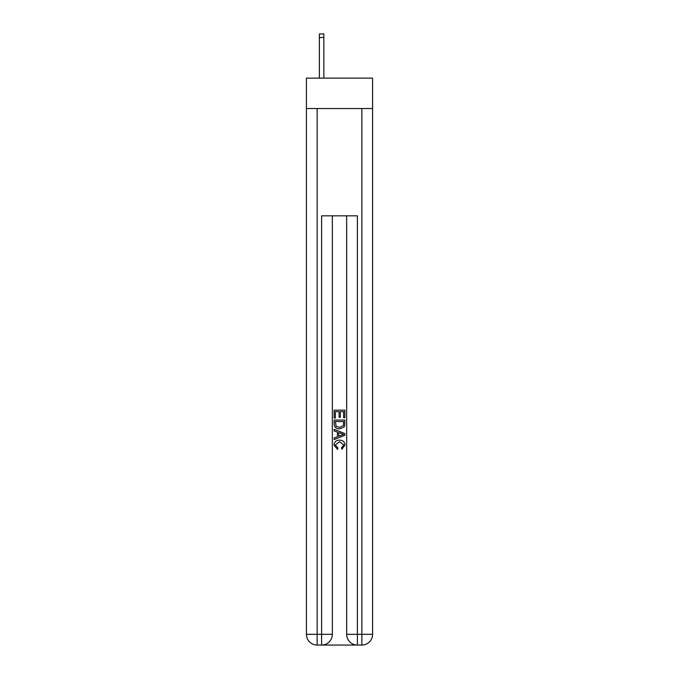 <?xml version="1.0" encoding="UTF-8"?>
<svg xmlns="http://www.w3.org/2000/svg" width="679" height="679" viewBox="0 0 679 679"><rect width="100%" height="100%" fill="white"/><g stroke="black" fill="none" stroke-linecap="round" stroke-linejoin="round"><path stroke-width="1.02" d="M372.584 108.53L372.584 78.127L306.416 78.127L306.416 108.53L372.584 108.53L372.584 634.322L361.856 634.322L361.856 108.53M322.423 645.05L356.577 645.05M357.383 645.05L357.383 634.322L346.655 634.322A10.728 10.728 0 0 0 357.383 645.05L361.856 645.05L361.856 634.322L357.383 634.322L357.383 215.829L321.617 215.829L321.617 634.322L306.416 634.322L306.416 108.53M332.345 215.829L332.345 634.322A10.728 10.728 0 0 1 321.617 645.05L317.144 645.05A10.728 10.728 0 0 1 306.416 634.322M346.655 634.322L346.655 215.829M361.856 645.05A10.728 10.728 0 0 0 372.584 634.322M334.136 417.992L334.136 410.15L344.864 410.15L344.864 417.712L343.625 417.712L343.625 411.661L340.323 411.661L340.323 417.305L339.084 417.305L339.084 411.661L335.375 411.661L335.375 417.992L334.136 417.992M334.136 423.9L334.136 420.055L344.864 420.055L344.711 425.623L343.939 427.176L339.559 428.856C336.13 428.873 334.323 427.218 334.136 423.9M335.375 421.566L336.13 426.31L339.585 427.346L343.404 425.512L343.625 421.566L335.375 421.566M334.136 430.919L334.136 429.315L344.864 433.575L344.864 435.281L334.136 439.542L334.136 437.938L337.438 436.716L337.438 432.141L334.136 430.919M341.647 433.694L338.677 432.599L338.677 436.257L343.625 434.433L341.647 433.694M335.239 444.974L337.921 447.979L337.573 449.498L334 445.11C334.289 441.817 336.147 440.162 339.576 440.136C342.878 440.213 344.686 441.859 345 445.084L341.885 449.218L341.562 447.707L343.761 445.008L339.585 441.656L335.239 444.974M323.849 78.127L323.849 37.523L319.376 37.523L319.376 33.95L323.849 33.95L323.849 37.523M319.376 78.127L319.376 37.523M317.144 108.53L317.144 645.05M332.345 634.322L321.617 634.322L321.617 645.05M323.849 33.95L319.376 33.95"/></g></svg>

